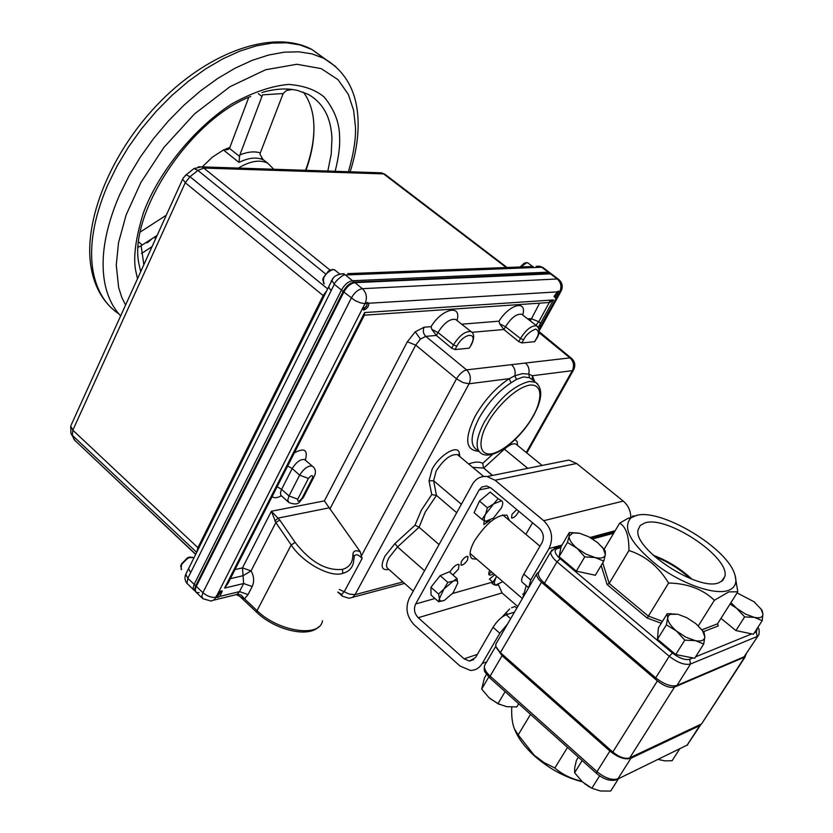 <?xml version="1.0" encoding="UTF-8"?>
<svg xmlns="http://www.w3.org/2000/svg" width="833" height="833" viewBox="0 0 833 833"><rect width="100%" height="100%" fill="white"/><g stroke="black" fill="none" stroke-linecap="round" stroke-linejoin="round"><path stroke-width="1.25" d="M657.393 680.925C664.193 686.194 669.899 688.245 674.532 687.079L629.769 757.863C625.073 759.248 619.419 757.301 612.817 752.032L657.393 680.925L541.502 582.257L500.383 652.645L612.817 752.032M500.383 652.645L496.072 646.949L495.708 644.732L496.707 642.66M745.275 656.727L701.615 723.877L744.692 657.05L674.532 687.079M629.769 757.863L701.615 723.877M538.836 571.907L536.587 574.093L536.629 575.561L538.451 579.112L541.502 582.257M744.692 657.05L746.181 654.29M522.999 593.773L524.426 595.001M524.113 595.533L522.905 594.231M514.492 729.031L515.158 730.603C518.678 738.923 525.029 747.284 534.192 755.687C549.082 768.786 565.118 777.481 582.309 781.781M581.736 781.25C571.199 778.793 562.233 774.378 554.851 768.005L544.074 762.591L534.12 755.146L518.209 734.873L514.398 728.813C512.243 723.336 511.358 716.109 511.733 707.134M701.448 723.95L699.72 725.647L630.893 758.28C625.073 759.998 618.076 757.582 609.891 751.054L502.07 655.696L496.478 647.866M518.209 734.873L530.527 714.37M554.851 768.005L567.492 747.44M728.511 590.368C714.922 595.491 682.196 584.162 657.237 565.378C630.841 543.876 622.053 528.06 630.841 517.928L635.912 515.585C659.746 507.693 726.157 546.802 734.602 573.916C737.476 582.163 735.445 587.65 728.511 590.368M637.276 515.273L627.728 518.49L619.669 523.155C625.916 526.675 629.009 535.796 628.936 550.509C645.356 555.798 658.57 566.627 668.597 583.027C687.392 583.392 702.656 589.139 714.402 600.26L728.813 591.899L737.799 591.794L735.091 575.426M718.994 582.683L722.919 580.268L724.825 576.551C730.447 557.516 666.941 515.158 644.981 522.905L640.254 525.446L638.12 529.757C632.549 548.603 698.523 592.055 718.994 582.683M691.963 579.206C680.571 568.637 667.65 560.64 653.197 555.236M690.203 578.529C679.655 568.939 667.785 561.598 654.592 556.506M539.44 571.23L538.368 573.073C538.024 575.926 540.055 579.31 544.48 583.204L655.717 677.854C664.14 684.372 671.211 686.913 676.937 685.486L744.129 656.768L757.926 636.079M668.597 583.027L647.21 618.065L607.09 584.547L609.173 583.433L648.282 616.066L662.495 621.314M737.799 591.794L717.546 623.792L718.285 625.927L703.406 631.695M619.669 523.155L604.06 549.405M628.936 550.509L609.173 583.433L602.728 562.848M714.402 600.26L698.325 625.833M634.132 515.929L632.726 515.971M584.745 556.871L595.137 557.548L585.828 554.049L576.915 548.187L584.745 556.871L576.321 571.126L559.099 556.683L567.429 542.45L576.915 548.187C571.396 543.439 568.835 539.388 569.22 536.025L572.958 532.891L579.591 533.287L588.744 536.754L597.511 542.502L603.259 548.52L605.362 554.601C604.654 557.787 601.249 558.766 595.137 557.548L603.769 561.109L605.362 554.601L605.247 551.009L602.186 547.104M603.769 561.109L595.324 575.27L576.321 571.126M559.099 556.683L561.078 546.656L569.314 532.547L569.22 536.025L567.429 542.45M578.831 533.12L569.314 532.547M684.778 640.15L695.201 640.619L685.778 637.151L676.479 631.018L684.778 640.15L675.74 654.551L657.476 639.223L666.4 624.854L676.479 631.018C670.607 625.968 667.681 621.564 667.702 617.794L668.618 615.504L670.43 614.306L677.5 614.244L667.202 613.713L667.702 617.794L666.4 624.854M678.291 614.421L686.767 617.69L695.909 623.688L702.511 630.675L704.833 636.839C704.479 640.431 701.271 641.691 695.201 640.619L703.729 643.992L694.691 658.289L675.74 654.551M657.476 639.223L658.382 627.947L667.202 613.713M703.729 643.992L704.833 636.839L704.104 632.643L701.448 629.238M744.64 616.889L754.334 617.388L745.514 614.077L736.664 608.309L744.64 616.889L735.903 630.571L720.982 618.367M737.09 592.909L754.032 601.749L761.05 609.121L762.934 614.015C762.82 617.326 759.946 618.45 754.334 617.388L762.195 620.658L753.459 634.246L735.903 630.571M730.062 604.019L736.664 608.309L730.937 602.634M762.195 620.658L762.934 614.015L762.164 610.599L760.581 608.444M518.709 703.791L516.835 706.936L506.631 706.676L497.967 703.718L489.013 697.721L481.693 689.058L484.452 677.916L486.524 674.366M488.763 676.958L481.693 689.058M490.231 698.762L499.571 704.499M505.11 691.629L497.967 703.718M618.503 778.699L610.693 791.048L600.447 791.006L591.846 788.247L582.361 781.833L574.614 772.732L574.687 767.849L576.415 760.331L578.373 757.176M582.163 760.571L574.614 772.732M584.516 783.634L589.691 787.081M599.635 775.846L591.846 788.247M679.676 748.929L672.096 760.716L665.046 760.883L658.08 759.436M452.923 574.957L458.535 568.97L459.025 564.441C456.432 564.212 453.589 566.44 450.476 571.126L449.882 572.302M484.296 520.74L483.806 524.582L489.481 520.792M516.741 509.536L512.003 514.357L511.566 517.991C513.461 518.147 515.575 516.47 517.897 512.972L518.678 511.16M467.542 559.974L467.927 556.434C465.939 556.257 463.731 557.975 461.326 561.598L460.941 565.128C462.94 565.305 465.137 563.577 467.542 559.974M509.39 520.49L506.985 515.169C497.239 514.336 486.389 522.926 474.456 540.909C469.427 550.353 468.76 556.319 472.436 558.818L476.715 559.162M514.43 612.182L506.162 614.775L510.65 618.69M507.557 624.011L499.8 633.236L493.042 627.301C497.093 620.939 501.466 616.764 506.162 614.775M499.8 633.236L482.265 663.422C479.423 668.045 475.476 670.378 470.416 670.43L459.983 666.025L414.209 624.865C406.733 616.805 405.077 607.944 409.263 598.281L472.426 484.327C475.903 478.527 480.776 475.924 487.034 476.538L495.083 480.224L543.71 520.687C551.925 528.955 553.695 538.253 549.009 548.583L530.736 580.028L528.716 587.64M493.042 627.301L475.591 657.466L469.448 661.09L464.127 658.841L418.218 617.701C414.345 613.546 413.491 608.975 415.657 603.987L479.131 489.95L481.786 487.045L486.607 485.951L490.804 487.867L539.284 528.372C543.501 532.62 544.407 537.4 542.002 542.71L523.822 574.124L530.736 580.028M517.73 606.507L502.049 592.94L498.436 584.766M489.679 570.324C487.69 575.291 488.971 576.394 493.532 573.645M525.873 534.349L532.537 522.728M560.286 461.805L568.897 460.076L576.623 463.492L623.251 501.091C628.03 505.173 630.56 510.504 630.831 517.074M528.663 587.723L522.614 582.548C520.937 581.444 521.333 578.633 523.822 574.124M496.76 576.426L492.022 583.496L495.219 585.214L494.198 582.517L496.458 576.165M496.583 585.339L498.498 584.735M494.698 574.655L489.429 579.164L493.094 582.329M502.882 581.705L495.219 585.214M438.627 601.738L444.031 600.458C441.084 601.634 439.543 601.02 439.408 598.615L444.01 588.931L438.585 594.054L439.408 598.615L438.627 601.738L431.015 594.991L430.921 587.296L440.147 575.645L449.341 571.834L457.005 578.519L453.235 581.153C456.172 580.018 457.681 580.663 457.775 583.1L453.162 592.721L444.728 600.124M430.921 587.296L438.585 594.054M453.235 581.153L444.01 588.931L447.831 582.382L453.235 581.153M440.147 575.645L447.831 582.382M457.775 583.1L457.005 578.519M481.995 519.396L474.102 512.701L479.475 501.06L490.189 492.064L498.134 498.707L493.615 503.923L487.409 507.755L485.535 514.284L481.995 519.396L485.483 521.354C483.858 520.406 483.869 518.043 485.535 514.284L493.615 503.923L501.57 500.737C503.153 501.747 503.101 504.111 501.435 507.849L493.438 518.095L485.483 521.354L487.295 521.906L489.835 520.594M479.475 501.06L487.409 507.755M501.57 500.737L498.134 498.707M511.608 607.778L514.804 606.466L516.772 608.163M502.007 617.107L509.629 608.965L502.007 617.107M507.672 614.306L505.881 612.755M522.791 597.813L526.258 585.661M331.045 281.231L331.867 280.398M335.001 270.204L332.867 269.382L329.014 270.892L323.808 276.962L322.933 279.284L323.589 283.47M331.232 269.725L328.441 270.996L322.965 278.555L322.756 280.169M366.978 302.629C367.478 305.149 366.166 307.106 363.063 308.512L362.376 308.356M330.045 270.1L203.793 168.068L197.931 170.432L194.027 168.547L193.308 169.109M551.456 273.974L549.832 273.37L354.254 282.116C350.016 282.845 346.32 285.969 343.165 291.477L195.693 585.818L194.651 589.087L195.099 591.284M195.693 585.818L187.831 578.31L187.008 583.339L193.568 589.816M543.345 267.862L539.753 266.248L536.91 266.268M332.273 279.701L331.857 280.471L334.314 284.292L343.165 291.477M354.254 282.116L345.393 274.984C344.289 273.359 334.45 281.627 334.314 284.292L331.128 290.717L328.608 287.052L331.857 280.471C333.21 276.587 336.928 274.359 342.998 273.786L339.375 274.078M533.141 266.477L347.777 273.63L350.027 274.807L345.393 274.984L342.998 273.786L344.071 273.693M550.894 273.547L542.783 267.424L539.753 266.248L536.181 266.362L538.264 267.372L541.71 267.237L549.832 273.37M185.395 175.347L186.092 174.795L189.986 176.7L197.931 170.432L325.464 273.807M198.587 548.52L197.89 547.677L323.173 295.59L324.037 296.236M71.097 433.681L74.876 440.386L70.93 433.337L70.722 426.027L72.835 430.192L185.249 182.719L323.173 295.59L326.942 290.384M189.101 567.606L188.622 568.564L190.632 572.719L187.831 578.31L185.759 574.333L186.165 573.437M187.31 583.86C184.853 580.736 184.343 577.561 185.759 574.333L328.952 286.344M558.36 291.134L557.069 294.57L554.091 296.777M528.216 263.155L526.852 262.634L520.802 266.956M525.04 263.03L524.165 263.395M192.892 557.589L188.248 557.652L181.417 564.597L181.146 569.335M189.924 557.006L187.592 557.735L181.448 563.983L180.678 566.627M221.047 590.951L217.174 596.001L216.268 595.949M261.864 92.536C272.401 89.454 282.085 88.371 290.925 89.277L297.089 90.287L308.012 94.244C323.037 102.678 331.013 117.359 331.951 138.309L331.211 154.157L327.838 171.046M305.971 170.328C311.844 153.959 314.468 138.684 313.864 124.481L313.562 120.41C312.437 109.258 309.053 99.856 303.431 92.192M230.116 147.285L223.452 149.992L227.232 149.742L229.481 148.409L239.54 156.406L239.883 154.928C247.713 151.773 254.523 151.096 260.323 152.897L283.147 93.535L262.541 94.858L239.883 154.928M260.323 152.897L259.979 154.355L263.28 159.874C256.772 156.833 248.682 157.676 238.998 162.393L239.54 156.406M238.353 168.089C250.212 160.956 260.021 159.353 267.789 163.258L273.734 169.255M154.615 237.801L156.646 236.478M154.501 237.103L154.626 237.884L156.594 236.603M146.837 242.091L146.962 242.872L148.795 241.685L152.064 238.686M146.941 242.788L151.929 238.779M141.568 253.451L152.054 246.61M166.288 215.206L140.392 231.938M157.145 235.385L141.121 245.714L143.859 264.686M138.33 247.224L141.121 245.714M248.775 97.357L229.481 148.409M292.425 89.454L286.458 90.495L283.147 93.535M238.998 162.393L223.442 149.992L212.457 157.083L202.284 166.892M221.63 590.857L217.694 596.189L216.216 596.532M189.247 567.315L186.498 572.698M193.058 557.746L190.288 557.048C182.958 560.817 180.053 565.034 181.573 569.71M189.195 557.235L187.873 557.704M478.579 451.215C465.408 450.361 464.231 438.741 475.06 416.365C484.296 400.277 495.697 387.709 509.244 378.661L511.046 382.795C498.405 391.229 487.774 402.953 479.162 417.968C470.687 434.545 469.843 445.093 476.643 449.612L479.121 451.663M456.703 512.691L436.471 495.437L431.754 494.573L429.037 480.87L432.056 469.385C439.668 454.599 458.473 443.739 459.327 453.423L458.389 455.318M219.891 596.386L217.777 597.48L216.018 597.24L218.308 592.711L221.151 590.93L222.296 591.014L219.891 596.386L239.498 591.607L248.036 594.595L252.191 586.526C254.44 581.392 254.055 576.186 251.045 570.907L275.838 522.551L291.175 544.938L295.153 542.45L279.805 520.094L275.838 522.551L271.381 511.243L324.37 500.893L360.21 551.717C355.67 549.884 353.223 550.811 352.89 554.497C352.89 562.462 349.423 567.419 342.478 569.366C326.244 571.011 310.459 562.046 295.153 542.45M532.849 380.212L529.507 377.724L523.488 376.922L516.512 379.39L511.046 382.795M368.852 303.243C368.852 306.461 367.155 308.731 363.771 310.074L362.365 308.772L364.729 304.107L367.561 302.514L368.852 303.243L556.944 291.904L558.547 291.102L559.474 292.279L557.267 296.309L554.997 297.652L556.944 291.904M491.428 571.844L488.752 574.385M492.553 475.424L483.515 467.907L482.744 463.356L492.792 454.172M515.033 439.605L517.189 441.625L517.47 445.332M388.844 569.428C381.493 570.751 380.192 566.336 384.94 556.173L394.967 543.543L415.011 525.227L421.248 510.41L431.754 494.573M458.577 455.547L457.546 454.683C450.882 453.87 443.76 459.295 436.19 470.957L433.608 480.703L436.471 495.437L425.309 511.931L419.061 527.237L415.011 525.227M424.538 570.709L397.518 546.948L419.061 527.237L439.043 544.563M364.729 304.107L365.51 303.441M559.443 291.748L559.714 291.737C561.879 286.76 561.067 282.512 557.277 278.982L550.457 273.828L552.071 274.442L550.457 273.828L354.931 282.658C350.693 283.387 346.997 286.51 343.842 292.029L196.296 586.38L195.255 589.66L196.015 592.211L195.255 589.66L196.296 586.38L202.908 592.69L351.287 298.068C354.452 292.55 358.159 289.415 362.376 288.666L557.277 278.982L558.86 279.555M511.483 364.667C514.648 367.603 515.762 371.31 514.825 375.798L522.229 373.653L528.768 374.059C529.705 369.623 528.591 365.947 525.446 363.042L466.574 369.873C470.499 373.861 471.343 378.484 469.083 383.763L463.117 382.607L456.494 378.817C459.608 373.809 462.971 370.831 466.574 369.873L425.757 336.355L420.415 339.093L415.709 345.101L407.327 341.79L415.24 331.805L424.112 327.213L431.077 326.651L431.858 329.41L436.346 335.428L425.757 336.355C423.206 333.762 422.654 330.722 424.112 327.213M471.384 344.727L469.229 348.163L455.026 349.579L451.715 348.194L436.346 335.428M529.507 377.724L528.768 374.059L532.402 375.725L534.796 381.764M532.152 379.463L532.402 375.725L572.313 370.664L526.258 452.496M533.307 416.021C520.542 439.074 493.99 460.774 481.62 453.725C474.862 449.237 475.737 438.71 484.254 422.123C498.29 399.226 513.284 385.679 529.226 381.462L535.327 382.18L532.12 379.421M402.912 581.934L355.056 594.658L469.083 383.763L509.244 378.661L514.825 375.798L516.512 379.39M354.223 556.08C356.055 553.768 358.679 554.58 362.105 558.506L360.21 551.717M279.805 520.094L271.381 511.243L242.486 567.887L243.059 575.707L251.045 570.907L242.486 567.887L234.989 569.595M352.89 554.497L354.244 556.621L353.317 563.254C351.859 568.491 348.361 571.865 342.8 573.354C330.586 577.883 302.796 562.941 291.175 544.938L257.064 610.651L244.527 598.844L236.603 594.7M535.9 325.266L538.753 321.736L549.218 302.691L553.487 299.942L539.732 324.745L540.461 326.869L539.138 330.639M213.508 600.208L235.375 594.845L237.395 594.158L239.498 591.607L243.632 583.527L224.598 588.077L364.646 312.552L364.365 315.186L548.093 302.577M224.598 588.077L228.034 583.287L364.365 315.186M328.816 507.911L278.191 518.084L274.848 521.031M248.036 594.595L244.527 598.844L241.247 595.095L237.395 594.158M538.972 329.087L557.267 296.309M538.305 327.431L539.732 324.745M540.055 332.669L539.034 332.096M530.329 320.955L539.607 303.16M527.643 318.872L531.162 318.612L538.753 321.736L540.669 323.277M530.652 318.633L529.955 320.663M536.723 338.396L534.671 341.655L521.864 342.925L518.751 341.613L503.944 329.576L505.475 326.755L499.665 323.808L503.861 329.514L471.957 332.305L455.62 319.424C449.903 318.539 444.031 322.902 437.991 332.513L431.858 329.41M461.638 324.193L499.019 321.174L499.665 323.808M470.999 344.862C478.569 331.378 463.825 332.627 456.807 346.247L453.464 344.904C459.556 335.262 465.428 330.847 471.082 331.669C474.373 333.648 474.518 337.927 471.499 344.518L469.229 348.163M525.446 363.042L569.97 357.878L571.657 358.44M362.105 558.506L344.331 591.555L341.645 594.523L337.875 592.044M339.281 589.441L349.183 594.064L355.056 594.658L352.494 597.417L349.069 598.25L342.561 596.272L341.645 594.523L337.792 592.201M365 303.587L360.47 302.889L355.077 300.588L343.842 292.029L196.296 586.38L194.151 584.339L193.089 588.088L194.151 590.378M549.863 272.776L548.249 272.162L352.515 280.721C348.277 281.439 344.581 284.563 341.436 290.071L194.151 584.339M341.436 290.071L343.842 292.029C346.997 286.51 350.693 283.387 354.931 282.658L352.515 280.721M548.249 272.162L550.457 273.828L354.931 282.658L362.376 288.666C366.52 292.768 367.447 297.704 365.146 303.472M199.108 592.648L196.286 592.419L202.294 598.146M525.581 262.801L523.853 263.457L520.167 266.976M528.039 263.03L526.727 262.551L524.53 263.311L520.615 266.966M557.891 291.29L554.112 296.288M332.971 278.639L329.399 285.355M335.189 270.35L333.002 269.476C324.87 273.255 321.923 278.066 324.183 283.918M330.305 270.121L328.702 270.954M367.665 302.514L366.468 306.482L364.344 308.481L362.407 309.043M485.681 663.589L484.504 665.609C484.015 668.67 485.878 672.169 490.127 676.115L502.07 655.696M596.428 773.326L489.835 677.958L490.127 676.115L596.99 771.66L609.891 751.054M699.72 725.647L687.204 745.066L616.087 779.875C610.12 781.406 603.602 779.261 596.532 773.43L596.99 771.66C605.102 778.189 612.088 780.563 617.93 778.782L630.893 758.28M617.68 779.105L687.204 745.066L700.47 725.199M757.832 627.447C759.05 628.176 759.436 630.508 758.988 634.434L744.129 656.768M754.354 632.861L756.354 632.039L757.207 636.474L690.526 664.005L676.937 685.486M554.112 548.437L555.84 547.906L557.35 548.562C553.674 550.207 554.622 553.612 560.182 558.766L672.46 653.02C679.301 658.257 685.028 660.35 689.62 659.278L690.526 664.005C684.83 665.348 677.729 662.766 669.243 656.258L655.717 677.854M672.46 653.02L669.243 656.258L556.975 561.827L544.48 583.204M560.182 558.766L556.975 561.827C552.518 557.943 550.446 554.601 550.759 551.79L552.092 549.77M756.354 632.039L757.436 628.061M613.671 533.235L592.607 538.961M560.901 547.593L557.35 548.562M689.62 659.278L692.91 657.935M695.607 656.831L751.803 633.892M661.287 623.261L647.21 618.065M701.927 629.81L717.546 623.792M717.494 623.896L718.285 625.927M607.09 584.547L601.155 565.482M490.439 487.576L479.131 489.95M477.382 654.363L464.127 658.841M502.049 592.94L418.218 617.701M492.761 582.048L452.538 593.492M434.961 598.5L415.657 603.987M576.623 463.492L495.083 480.224M623.251 501.091L543.71 520.687M615.181 530.694L590.087 537.472M562.015 545.063L549.009 548.583M486.659 661.902L482.265 663.422M196.88 551.967L197.89 547.677L72.835 430.192L72.377 435.357L196.682 552.373M195.734 554.268L74.876 440.386L195.661 554.414M198.358 166.819L201.576 166.86L203.793 168.068L383.607 173.899L506.235 267.518M376.526 173.67L381.514 172.827L385.46 174.691M71.138 425.122L182.698 179.022L185.249 182.719L189.986 176.7L327.681 288.916M183.041 178.293L186.092 174.795L194.027 168.547L201.576 166.86L381.514 172.827L384.815 174.191L507.047 267.487M350.027 274.807L538.264 267.372M190.632 572.719L331.128 290.717M335.147 171.296C338.656 157.395 340.145 145.9 339.593 136.789C339.489 122.763 334.356 109.519 324.193 97.055C315.634 89.808 303.774 85.591 288.635 84.414C271.454 85.924 252.441 92.453 231.595 103.99C189.299 131.635 155.938 178.116 143.359 212.998C135.644 238.103 133.093 257.335 135.696 270.683L137.507 278.711M335.866 66.692L323.85 58.331L312.125 53.906L298.88 51.823L284.292 52.177L268.611 55.03L252.097 60.392L235.062 68.212L217.809 78.385L200.701 90.755L184.072 105.083L168.276 121.118L153.616 138.517L140.423 156.948L128.928 176.023L119.379 195.359C105.187 228.461 100.283 257.439 104.646 282.293C107.27 296.184 112.611 307.377 120.65 315.884M125.564 305.055L121.722 297.204L118.63 287.468L116.266 265.123L118.515 242.736L126.106 215.008L140.86 182.521L163.862 147.472L194.537 113.902L229.97 86.705L265.55 69.774L296.85 64.276L321.184 68.608L338.042 79.687L348.361 94.441L353.65 110.508L355.399 126.408C356.066 138.153 353.744 153.262 348.454 171.733M325.214 59.07L311.865 49.459L300.078 44.961L286.771 42.806L272.141 43.077L256.418 45.846L239.883 51.115L222.838 58.851L205.595 68.931L188.508 81.207L171.91 95.451L156.156 111.393L141.558 128.73L128.428 147.087L117.016 166.111L107.54 185.395C93.504 218.433 88.746 247.401 93.254 272.308C97.065 291.227 105.593 305.086 118.859 313.885M138.778 242.049L142.297 245.037M261.947 96.441L258.324 93.66M262.103 158.936L263.28 159.874M144.13 264.092L143.536 263.572M487.534 423.403C492.501 412.939 512.753 388.251 529.903 385.054C545.782 383.951 539.42 405.879 532.995 416.146C527.987 426.267 509.005 449.726 491.751 453.818C475.424 456.036 480.818 434.222 487.534 423.403M533.432 415.813C542.47 399.288 543.106 388.074 535.327 382.18L537.462 383.721M413.23 591.107L388.168 568.824C385.773 567.148 386.054 563.42 389.021 557.662L397.518 546.948L394.967 543.543M459.327 453.423L459.868 456.63M516.856 444.832L515.95 444.093C513.253 443.062 509.4 444.76 504.402 449.164L483.713 468.084L472.696 467.323M468.667 463.96C474.737 461.701 479.423 461.503 482.744 463.356M504.402 449.164L527.789 468.344M461.378 504.257L433.608 480.703L429.037 480.87M305.586 460.201L304.909 459.608C300.692 458.868 296.444 461.857 292.185 468.562L299.641 475.164C303.92 468.438 308.168 465.439 312.375 466.157L312.989 466.678M304.378 459.389L312.375 466.157C315.645 468.74 316.269 472.144 314.26 476.372L312.635 477.673L301.962 498.373L303.597 497.041L313.885 477.09M301.962 498.373C298.922 501.82 297.506 502.08 297.735 499.175L308.418 478.423C311.49 474.956 312.885 474.706 312.635 477.673M303.202 497.79C299.234 500.831 300.172 506.579 288.916 502.57L287.76 500.102L288.989 495.968L297.735 499.175M287.708 465.939L292.185 468.562L281.585 489.346L288.989 495.968L299.641 475.164L308.418 478.423M277.129 486.732L281.585 489.346L280.482 492.428L280.763 495.177L288.27 501.997M281.294 495.802C277.212 498.051 274.151 498.321 272.099 496.624M294.351 452.881C304.378 447.446 308.075 449.82 305.409 460.003M559.714 291.737L559.474 292.279M559.724 291.831L561.223 290.863C563.202 286.25 562.233 282.356 558.329 279.17L549.301 272.349M216.049 597.323L213.935 599.916L211.103 601.041L202.877 598.708L201.836 596.428L202.908 592.69C207.24 596.324 211.613 597.844 216.018 597.24M420.415 339.093L415.24 331.805M456.651 320.236L455.713 319.497M431.077 326.651C441.636 308.824 462.044 303.587 457.005 320.528M436.43 335.491L437.991 332.513L453.464 344.904L451.715 348.194M538.961 332.565L569.97 357.878C573.708 361.532 574.489 365.791 572.313 370.664L573.791 369.56C575.707 365.031 574.832 361.21 571.188 358.065L539.086 331.617M329.806 509.119L415.709 345.101L456.494 378.817L361.647 555.372M324.37 500.893L407.327 341.79M342.8 573.354L342.478 569.366M230.377 578.675L243.059 575.707L243.632 583.527L252.191 586.526M364.646 312.552L553.487 299.942M322.475 620.762C320.32 637.911 278.441 631.851 257.064 610.651L257.001 612.588C275.171 630.04 308.387 638.109 318.81 626.749M218.308 592.711L362.365 308.772M499.019 321.174C509.098 304.493 527.497 299.276 522.687 315.041M521.864 342.925L523.603 339.76C525.883 335.043 529.861 331.492 535.546 329.097C539.024 330.659 539.305 333.794 536.4 338.51L534.671 341.655M523.603 339.76L520.469 338.479C526.237 329.441 531.652 325.245 536.723 325.901C539.94 329.222 539.971 333.335 536.816 338.219L536.4 338.51M522.614 314.978L537.472 326.442M521.604 314.239L521.729 314.291C516.616 313.583 511.191 317.737 505.475 326.755L520.469 338.479L518.751 341.613M455.026 349.579L456.807 346.247M550.332 300.151L548.937 302.681M495.781 644.253L536.587 574.093M489.7 677.833C483.65 670.586 483.942 671.825 484.504 665.609L495.833 646.148M687.694 744.796L687.017 745.327M630.841 517.928L627.728 518.49M721.524 581.444L724.825 576.551M561.203 546.448L555.84 547.906L550.759 551.79L538.368 573.073M591.43 538.243L614.4 532.016M572.958 532.891L570.501 532.506M603.259 548.52L604.602 550.124M671.929 613.921L670.273 613.588M702.511 630.675L704.093 632.622M761.05 609.121L762.164 610.599M473.769 659.621L469.448 661.09M472.436 558.818L471.082 557.652M568.897 460.076L487.034 476.538M502.705 514.867L539.982 546.209M470.083 553.445L522.385 598.51M322.965 278.555L322.933 279.284M328.441 270.996L329.014 270.892M75.209 440.907L73.658 438.824M532.631 266.498L527.737 262.801M180.917 565.274L180.834 566.044M187.592 557.735L188.248 557.652M139.007 264.144C127.751 214.685 190.091 119.286 250.775 96.482M358.107 121.524C357.347 92.244 345.924 71.169 323.85 58.331L311.865 49.459C274.453 29.415 211.499 50.261 161.415 100.501C111.153 150.763 82.103 222.203 91.443 269.392C94.316 284.084 100.179 296.131 109.04 305.534M305.576 170.307C311.657 153.647 314.405 138.309 313.843 124.304L313.562 120.41M263.145 159.78L262.218 159.041M350.141 171.785C355.701 154.438 358.367 137.924 358.128 122.264M139.09 264.644L140.694 271.683M267.789 163.258L261.447 158.26M228.7 149.097L227.232 149.742M193.704 558.349L192.558 557.277M458.254 455.287L483.671 476.476M492.334 475.466L483.515 467.907M542.148 465.46L516.522 444.562M239.842 596.418L256.824 612.422M573.396 370.258L526.831 452.965M560.89 291.477L539.128 331.024M342.04 595.824L338.51 592.773M404.578 583.412L352.703 597.282M523.853 263.457L524.53 263.311M339.666 273.963L334.45 269.757"/></g></svg>
